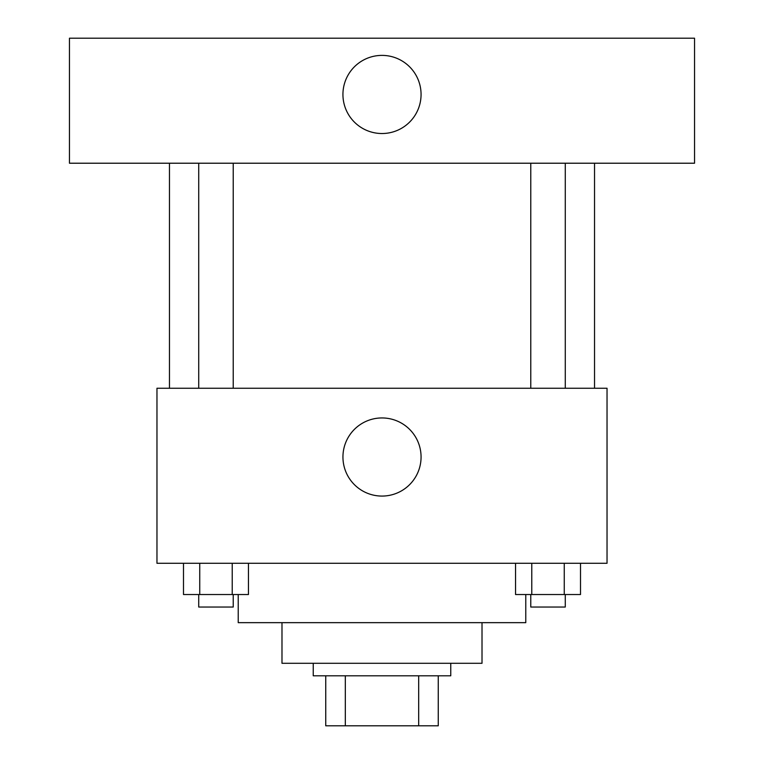 <?xml version="1.0" encoding="UTF-8"?>
<svg xmlns="http://www.w3.org/2000/svg" width="764" height="764" viewBox="0 0 764 764"><rect width="100%" height="100%" fill="white"/><g stroke="black" fill="none" stroke-linecap="round" stroke-linejoin="round"><path stroke-width="1.15" d="M418.682 675.796L418.682 725.8L325.741 725.8L325.741 675.796M418.682 725.8L438.259 725.8L438.259 675.796L438.259 725.8M450.76 663.295L450.76 675.796L313.24 675.796L313.24 663.295M345.318 675.796L345.318 725.8M482.017 622.66L482.017 663.295L281.983 663.295L281.983 622.66M525.775 594.535L525.775 622.66L238.225 622.66L238.225 594.535M607.036 563.278L156.964 563.278L156.964 388.255L607.036 388.255L607.036 563.278M421.069 457.015A39.069 39.069 0 0 1 362.47 490.841A39.069 39.069 0 0 1 362.47 423.18A39.069 39.069 0 0 1 421.069 457.015M594.535 163.219L594.535 388.255M530.77 388.255L530.77 163.219M233.23 163.219L233.23 388.255M694.543 163.219L69.457 163.219L69.457 38.2L694.543 38.2L694.543 163.219M382 55.39A39.069 39.069 0 0 1 415.836 113.989A39.069 39.069 0 0 1 348.164 113.989A39.069 39.069 0 0 1 382 55.39M580.506 563.278L580.506 594.535L515.547 594.535L515.547 563.278M564.262 563.278L564.262 594.535M531.782 563.278L531.782 594.535M565.274 594.535L565.274 607.036L530.77 607.036L530.77 594.535M248.453 563.278L248.453 594.535L183.494 594.535L183.494 563.278M232.218 563.278L232.218 594.535M199.738 563.278L199.738 594.535M233.23 594.535L233.23 607.036L198.726 607.036L198.726 594.535M169.465 163.219L169.465 388.255M565.274 388.255L565.274 163.219M198.726 163.219L198.726 388.255"/></g></svg>
